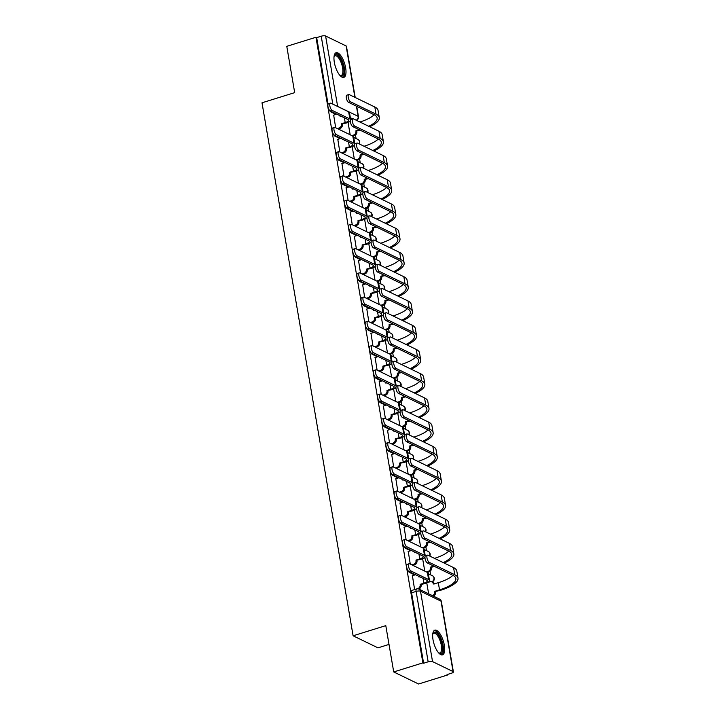 <?xml version="1.0" encoding="UTF-8"?>
<svg xmlns="http://www.w3.org/2000/svg" width="720" height="720" viewBox="0 0 720 720"><rect width="100%" height="100%" fill="white"/><g stroke="black" fill="none" stroke-linecap="round" stroke-linejoin="round"><path stroke-width="1.08" d="M345.636 67.806A12.924 4.86 72.7 0 0 336.15 52.722A12.924 4.86 72.7 0 0 334.323 62.316A12.924 4.86 72.7 0 0 343.818 77.4A12.924 4.86 72.7 0 0 345.636 67.806M444.339 645.237A12.924 4.86 72.7 0 0 434.853 630.153A12.924 4.86 72.7 0 0 433.026 639.756A12.924 4.86 72.7 0 0 442.521 654.84A12.924 4.86 72.7 0 0 444.339 645.237M393.714 671.94L385.794 625.635L353.106 635.787L261.999 102.798L294.687 92.637L286.776 46.332L315.954 37.269L422.883 662.877L393.714 671.94L418.581 684L447.759 674.937L447.669 674.388M434.367 596.583L434.196 595.584M430.659 574.884L430.047 571.338M426.51 550.647L425.907 547.101M422.37 526.41L421.767 522.855M418.23 502.164L417.618 498.618M414.081 477.927L413.478 474.372M409.941 453.681L409.329 450.135M405.792 429.444L405.189 425.898M401.652 405.198L401.049 401.652M397.512 380.961L396.9 377.415M393.363 356.715L392.76 353.169M389.223 332.478L388.611 328.932M385.074 308.232L384.471 304.686M380.934 283.995L380.331 280.449M376.794 259.749L376.182 256.203M372.645 235.512L372.042 231.966M368.505 211.275L367.893 207.72M364.356 187.029L363.753 183.483M360.216 162.792L359.613 159.237M356.076 138.546L355.464 135M389.007 644.418L377.973 647.847L353.106 635.787M447.759 674.937L447.03 674.586L451.575 673.173A3.312 1.017 170.3 0 0 453.393 671.913A3.312 1.017 170.3 0 0 453.06 671.562L432.54 661.608A3.312 1.017 170.3 0 0 428.157 661.815L416.124 591.426A3.312 1.251 -107.3 0 1 416.592 588.96L412.047 590.373A3.312 1.251 -107.3 0 0 411.579 592.83L416.124 591.426A3.312 1.017 170.3 0 1 420.507 591.219L432.54 661.608M422.883 662.877L423.612 663.228L428.157 661.815M336.006 114.399L330.687 111.825L331.497 111.573M315.954 37.269L316.674 37.62L321.219 36.207A3.312 1.017 -9.7 0 1 325.602 36L346.122 45.954A3.312 1.017 -9.7 0 1 346.455 46.305L355.212 97.497M337.815 139.365L339.813 151.992M341.964 163.602L343.962 176.238M346.104 187.848L348.102 200.475M350.253 212.085L352.251 224.721M354.393 236.331L356.391 248.958M358.533 260.568L360.531 273.204M362.682 284.814L364.68 297.441M366.822 309.051L368.82 321.687M370.971 333.297L372.969 345.924M375.111 357.534L377.109 370.161M379.251 381.78L381.249 394.407M383.4 406.017L385.398 418.644M387.54 430.254L389.538 442.89M391.689 454.5L393.687 467.127M395.829 478.737L397.827 491.373M399.969 502.983L401.967 515.61M404.118 527.22L406.116 539.856M408.258 551.466L410.256 564.093M412.407 575.703L414.612 589.572M429.237 582.012L428.733 581.769M414.729 574.983L409.419 572.4L410.229 572.148M410.589 550.737L405.27 548.163L406.089 547.911M406.449 526.5L401.13 523.926L401.94 523.674M402.3 502.254L396.99 499.68L397.8 499.428M398.16 478.017L392.841 475.443L393.651 475.191M394.011 453.78L388.701 451.197L389.511 450.945M389.871 429.534L384.552 426.96L385.371 426.708M385.731 405.297L380.412 402.714L381.222 402.462M381.582 381.051L376.272 378.477L377.082 378.225M377.442 356.814L372.123 354.231L372.933 353.979M373.293 332.568L367.983 329.994L368.793 329.742M369.153 308.331L363.834 305.748L364.653 305.496M365.013 284.085L359.694 281.511L360.504 281.259M360.864 259.848L355.554 257.274L356.364 257.022M356.724 235.602L351.405 233.028L352.215 232.776M352.575 211.365L347.265 208.791L348.075 208.539M348.435 187.128L343.116 184.545L343.935 184.293M344.295 162.882L338.976 160.308L339.786 160.056M340.146 138.645L334.836 136.062L335.646 135.81M333.675 115.128L335.673 127.755M348.048 122.337L350.172 134.784M408.096 570.699A3.312 1.251 72.7 0 0 409.419 572.4M403.947 546.462A3.312 1.251 72.7 0 0 405.27 548.163M399.807 522.216A3.312 1.251 72.7 0 0 401.13 523.926M395.658 497.979A3.312 1.251 72.7 0 0 396.99 499.68M391.518 473.742A3.312 1.251 72.7 0 0 392.841 475.443M387.378 449.496A3.312 1.251 72.7 0 0 388.701 451.197M383.229 425.259A3.312 1.251 72.7 0 0 384.552 426.96M379.089 401.013A3.312 1.251 72.7 0 0 380.412 402.714M374.94 376.776A3.312 1.251 72.7 0 0 376.272 378.477M370.8 352.53A3.312 1.251 72.7 0 0 372.123 354.231M366.66 328.293A3.312 1.251 72.7 0 0 367.983 329.994M362.511 304.047A3.312 1.251 72.7 0 0 363.834 305.748M358.371 279.81A3.312 1.251 72.7 0 0 359.694 281.511M354.222 255.564A3.312 1.251 72.7 0 0 355.554 257.274M350.082 231.327A3.312 1.251 72.7 0 0 351.405 233.028M345.942 207.09A3.312 1.251 72.7 0 0 347.265 208.791M341.793 182.844A3.312 1.251 72.7 0 0 343.116 184.545M337.653 158.607A3.312 1.251 72.7 0 0 338.976 160.308M333.504 134.361A3.312 1.251 72.7 0 0 334.836 136.062M423.612 663.228L411.579 592.83M329.364 110.124A3.312 1.251 72.7 0 0 330.687 111.825M316.674 37.62L328.059 104.22M352.188 146.583L354.321 159.03M356.337 170.82L358.461 183.267M360.477 195.066L362.61 207.513M364.626 219.303L366.75 231.75M368.766 243.549L370.89 255.996M372.906 267.786L375.039 280.233M377.055 292.032L379.179 304.479M381.195 316.269L383.328 328.716M385.344 340.515L387.468 352.953M389.484 364.752L391.608 377.199M393.624 388.998L395.757 401.436M397.773 413.235L399.897 425.682M401.913 437.472L404.046 449.919M406.062 461.718L408.186 474.165M410.202 485.955L412.326 498.402M414.342 510.201L416.475 522.648M418.491 534.438L420.615 546.885M422.631 558.684L424.764 571.131M426.78 582.921L428.634 593.811M348.66 111.825L349.884 118.971A8.37 2.574 170.3 0 1 350.676 119.673L349.506 112.716A8.37 2.574 170.3 0 0 348.66 111.825L330.939 103.221A3.807 1.431 72.7 0 0 330.417 103.158A3.807 1.431 72.7 0 0 330.003 106.605A3.807 1.431 72.7 0 0 332.154 110.376L330.255 110.961A3.807 1.431 -107.3 0 1 328.104 107.199A3.807 1.431 -107.3 0 1 328.509 103.752L330.417 103.158M341.235 116.289L340.128 116.388A3.312 2.898 -64.1 0 0 339.903 115.641M337.32 128.556L339.03 128.025A3.312 2.898 -64.1 0 0 341.433 124.002L346.14 123.048A8.37 2.574 170.3 0 0 350.379 120.816M342.333 124.227L342.369 124.461A3.312 2.898 115.9 0 1 339.975 128.484L338.265 129.015M330.255 110.961L347.976 119.565A6.21 1.917 -9.7 0 1 348.606 120.222A6.21 1.917 -9.7 0 1 345.204 122.589L341.388 123.777M336.825 114.147A3.312 2.898 -64.1 0 0 336.663 114.192L333.522 115.173M349.884 118.971L332.154 110.376M369.675 126.747A31.977 9.855 170.3 0 0 379.278 117.558L378.054 110.412A31.977 9.855 170.3 0 0 374.823 107.01L349.299 94.635A3.807 1.431 72.7 0 0 348.786 94.572A3.807 1.431 72.7 0 0 348.372 98.01A3.807 1.431 72.7 0 0 350.523 101.781L348.615 102.375A3.807 1.431 -107.3 0 1 346.464 98.604A3.807 1.431 -107.3 0 1 346.878 95.157L348.786 94.572M351.828 135.585L353.529 135.054A3.312 2.898 -64.1 0 0 355.932 131.04L360.189 130.221M359.253 129.762L355.896 130.806M350.388 121.473L348.867 121.941M356.832 131.265L356.877 131.499A3.312 2.898 115.9 0 1 354.474 135.513L353.529 135.054M352.773 136.044L354.474 135.513M379.278 117.558A31.977 9.855 170.3 0 0 376.047 114.165L350.523 101.781M348.615 102.375L374.139 114.75A29.826 9.189 -9.7 0 1 377.154 117.927A29.826 9.189 -9.7 0 1 368.685 126.27M374.157 114.759A29.826 9.189 -9.7 0 1 359.937 122.022M352.809 136.062L354.033 143.208A8.37 2.574 170.3 0 1 354.816 143.919L353.655 136.953A8.37 2.574 170.3 0 0 352.809 136.062L335.079 127.467A3.807 1.431 72.7 0 0 334.557 127.404A3.807 1.431 72.7 0 0 334.152 130.842A3.807 1.431 72.7 0 0 336.303 134.613L334.395 135.207A3.807 1.431 -107.3 0 1 332.244 131.436A3.807 1.431 -107.3 0 1 332.649 127.989L334.557 127.404M345.384 140.535L344.268 140.634A3.312 2.898 -64.1 0 0 344.043 139.887M341.469 152.793L343.17 152.262A3.312 2.898 -64.1 0 0 345.573 148.248L350.289 147.285A8.37 2.574 170.3 0 0 354.519 145.062M346.473 148.473L346.518 148.707A3.312 2.898 115.9 0 1 344.115 152.721L342.414 153.252M334.395 135.207L352.125 143.802A6.21 1.917 -9.7 0 1 352.755 144.468A6.21 1.917 -9.7 0 1 349.344 146.826L345.537 148.014M340.965 138.393A3.312 2.898 -64.1 0 0 340.812 138.438L337.662 139.41M354.033 143.208L336.303 134.613M358.983 168.129L357.795 161.199A8.37 2.574 170.3 0 0 356.949 160.308L339.219 151.704A3.807 1.431 72.7 0 0 338.706 151.641A3.807 1.431 72.7 0 0 338.292 155.088A3.807 1.431 72.7 0 0 340.443 158.859L338.535 159.444A3.807 1.431 -107.3 0 1 336.384 155.682A3.807 1.431 -107.3 0 1 336.798 152.235L338.706 151.641M349.524 164.772L348.417 164.871A3.312 2.898 -64.1 0 0 348.192 164.124M345.609 177.039L347.319 176.508A3.312 2.898 -64.1 0 0 349.713 172.485L354.429 171.531A8.37 2.574 170.3 0 0 358.668 169.299M350.622 172.71L350.658 172.944A3.312 2.898 115.9 0 1 348.255 176.967L346.554 177.498M338.535 159.444L356.265 168.048A6.21 1.917 -9.7 0 1 356.895 168.705A6.21 1.917 -9.7 0 1 353.493 171.072L349.677 172.26M345.105 162.63A3.312 2.898 -64.1 0 0 344.952 162.675L341.811 163.656M358.965 168.156A8.37 2.574 170.3 0 0 358.173 167.454L340.443 158.859M334.089 56.313A11.187 4.212 -107.3 0 1 334.143 56.169A11.187 4.212 -107.3 0 1 339.705 57.528A11.187 4.212 -107.3 0 1 344.016 70.803A11.187 4.212 -107.3 0 1 340.209 75.69A11.187 4.212 -107.3 0 1 340.083 75.609M339.939 75.456A10.359 3.897 72.7 0 0 341.145 75.546A10.359 3.897 72.7 0 0 342.738 68.733A10.359 3.897 72.7 0 0 338.904 58.338A10.359 3.897 72.7 0 0 334.998 55.764A10.359 3.897 72.7 0 0 334.062 56.52M343.062 77.481A12.843 4.833 72.7 0 0 344.511 68.652A12.843 4.833 72.7 0 0 339.831 56.358A12.843 4.833 72.7 0 0 335.484 53.082M432.792 633.744A11.187 4.212 -107.3 0 1 432.846 633.609A11.187 4.212 -107.3 0 1 438.408 634.968A11.187 4.212 -107.3 0 1 442.719 648.243A11.187 4.212 -107.3 0 1 438.912 653.13A11.187 4.212 -107.3 0 1 438.786 653.049M438.642 652.896A10.359 3.897 72.7 0 0 439.848 652.977A10.359 3.897 72.7 0 0 441.441 646.173A10.359 3.897 72.7 0 0 437.607 635.778A10.359 3.897 72.7 0 0 433.701 633.195A10.359 3.897 72.7 0 0 432.765 633.951M441.765 654.921A12.843 4.833 72.7 0 0 443.214 646.083A12.843 4.833 72.7 0 0 438.534 633.798A12.843 4.833 72.7 0 0 434.187 630.513M373.824 150.993A31.977 9.855 170.3 0 0 383.418 141.804L382.194 134.658A31.977 9.855 170.3 0 0 378.972 131.256L353.448 118.872A3.807 1.431 72.7 0 0 352.926 118.809A3.807 1.431 72.7 0 0 352.512 122.256A3.807 1.431 72.7 0 0 354.663 126.027L352.764 126.612A3.807 1.431 -107.3 0 1 350.613 122.85A3.807 1.431 -107.3 0 1 351.018 119.403L352.926 118.809M355.968 159.831L357.678 159.3A3.312 2.898 -64.1 0 0 360.072 155.277L364.338 154.458M363.393 154.008L360.036 155.043M354.528 145.71L353.007 146.187M360.981 155.502L361.017 155.736A3.312 2.898 115.9 0 1 358.614 159.759L357.678 159.3M356.913 160.29L358.614 159.759M383.418 141.804A31.977 9.855 170.3 0 0 380.187 138.402L354.663 126.027M352.764 126.612L378.288 138.996A29.826 9.189 -9.7 0 1 381.294 142.164A29.826 9.189 -9.7 0 1 372.825 150.507M378.297 138.996A29.826 9.189 -9.7 0 1 364.077 146.259M377.964 175.23A31.977 9.855 170.3 0 0 387.558 166.041L386.343 158.895A31.977 9.855 170.3 0 0 383.112 155.493L357.588 143.118A3.807 1.431 72.7 0 0 357.066 143.055A3.807 1.431 72.7 0 0 356.661 146.493A3.807 1.431 72.7 0 0 358.812 150.264L356.904 150.858A3.807 1.431 -107.3 0 1 354.753 147.087A3.807 1.431 -107.3 0 1 355.167 143.64L357.066 143.055M360.117 184.068L361.818 183.537A3.312 2.898 -64.1 0 0 364.221 179.523L368.478 178.704M367.533 178.245L364.176 179.289M358.677 169.956L357.156 170.424M365.121 179.748L365.157 179.982A3.312 2.898 115.9 0 1 362.763 183.996L361.818 183.537M361.053 184.527L362.763 183.996M387.558 166.041A31.977 9.855 170.3 0 0 384.336 162.639L358.812 150.264M356.904 150.858L382.428 163.233A29.826 9.189 -9.7 0 1 385.443 166.41A29.826 9.189 -9.7 0 1 376.974 174.753M382.437 163.242A29.826 9.189 -9.7 0 1 368.217 170.505M363.123 192.375L361.944 185.436A8.37 2.574 170.3 0 0 361.098 184.545L343.368 175.95A3.807 1.431 72.7 0 0 342.846 175.878A3.807 1.431 72.7 0 0 342.432 179.325A3.807 1.431 72.7 0 0 344.592 183.096L342.684 183.69A3.807 1.431 -107.3 0 1 340.533 179.919A3.807 1.431 -107.3 0 1 340.938 176.472L342.846 175.878M353.673 189.018L352.557 189.117A3.312 2.898 -64.1 0 0 352.332 188.37M349.758 201.276L351.459 200.745A3.312 2.898 -64.1 0 0 353.862 196.731L358.578 195.768A8.37 2.574 170.3 0 0 362.808 193.545M354.762 196.956L354.807 197.19A3.312 2.898 115.9 0 1 352.404 201.204L350.694 201.735M342.684 183.69L360.414 192.285A6.21 1.917 -9.7 0 1 361.035 192.951A6.21 1.917 -9.7 0 1 357.633 195.309L353.817 196.497M349.254 186.876A3.312 2.898 -64.1 0 0 349.092 186.921L345.951 187.893M363.105 192.402A8.37 2.574 170.3 0 0 362.313 191.691L344.592 183.096M367.272 216.612L366.084 209.673A8.37 2.574 170.3 0 0 365.238 208.791L347.508 200.187A3.807 1.431 72.7 0 0 346.986 200.124A3.807 1.431 72.7 0 0 346.581 203.571A3.807 1.431 72.7 0 0 348.732 207.333L346.824 207.927A3.807 1.431 -107.3 0 1 344.673 204.165A3.807 1.431 -107.3 0 1 345.087 200.718L346.986 200.124M357.813 213.255L356.706 213.354A3.312 2.898 -64.1 0 0 356.481 212.607M353.898 225.522L355.599 224.991A3.312 2.898 -64.1 0 0 358.002 220.968L362.718 220.014A8.37 2.574 170.3 0 0 366.957 217.782M358.911 221.193L358.947 221.427A3.312 2.898 115.9 0 1 356.544 225.45L354.843 225.972M346.824 207.927L364.554 216.531A6.21 1.917 -9.7 0 1 365.184 217.188A6.21 1.917 -9.7 0 1 361.773 219.555L357.966 220.734M353.394 211.113A3.312 2.898 -64.1 0 0 353.241 211.158L350.1 212.139M367.254 216.639A8.37 2.574 170.3 0 0 366.462 215.937L348.732 207.333M371.412 240.858L370.224 233.919A8.37 2.574 170.3 0 0 369.378 233.028L351.657 224.433A3.807 1.431 72.7 0 0 351.135 224.361A3.807 1.431 72.7 0 0 350.721 227.808A3.807 1.431 72.7 0 0 352.872 231.579L350.973 232.173A3.807 1.431 -107.3 0 1 348.822 228.402A3.807 1.431 -107.3 0 1 349.227 224.955L351.135 224.361M361.953 237.501L360.846 237.6A3.312 2.898 -64.1 0 0 360.621 236.853M358.038 249.759L359.748 249.228A3.312 2.898 -64.1 0 0 362.151 245.214L366.858 244.251A8.37 2.574 170.3 0 0 371.097 242.019M363.051 245.439L363.087 245.673A3.312 2.898 115.9 0 1 360.693 249.687L358.983 250.218M350.973 232.173L368.694 240.768A6.21 1.917 -9.7 0 1 369.324 241.425A6.21 1.917 -9.7 0 1 365.922 243.792L362.106 244.98M357.543 235.359A3.312 2.898 -64.1 0 0 357.381 235.404L354.24 236.376M371.394 240.885A8.37 2.574 170.3 0 0 370.602 240.174L352.872 231.579M382.104 199.467A31.977 9.855 170.3 0 0 391.707 190.287L390.483 183.141A31.977 9.855 170.3 0 0 387.252 179.739L361.728 167.355A3.807 1.431 72.7 0 0 361.215 167.292A3.807 1.431 72.7 0 0 360.801 170.739A3.807 1.431 72.7 0 0 362.952 174.51L361.044 175.095A3.807 1.431 -107.3 0 1 358.893 171.333A3.807 1.431 -107.3 0 1 359.307 167.886L361.215 167.292M364.257 208.314L365.958 207.783A3.312 2.898 -64.1 0 0 368.361 203.76L372.627 202.941M371.682 202.482L368.325 203.526M362.817 194.193L361.296 194.67M369.261 203.985L369.306 204.219A3.312 2.898 115.9 0 1 366.903 208.242L365.958 207.783M365.202 208.764L366.903 208.242M391.707 190.287A31.977 9.855 170.3 0 0 388.476 186.885L362.952 174.51M361.044 175.095L386.568 187.479A29.826 9.189 -9.7 0 1 389.583 190.647A29.826 9.189 -9.7 0 1 381.114 198.99M386.586 187.479A29.826 9.189 -9.7 0 1 372.366 194.742M386.253 223.713A31.977 9.855 170.3 0 0 395.847 214.524L394.623 207.378A31.977 9.855 170.3 0 0 391.401 203.976L365.877 191.601A3.807 1.431 72.7 0 0 365.355 191.538A3.807 1.431 72.7 0 0 364.95 194.976A3.807 1.431 72.7 0 0 367.101 198.747L365.193 199.341A3.807 1.431 -107.3 0 1 363.042 195.57A3.807 1.431 -107.3 0 1 363.447 192.123L365.355 191.538M368.397 232.551L370.107 232.02A3.312 2.898 -64.1 0 0 372.51 228.006L376.767 227.187M375.822 226.728L372.465 227.772M366.966 218.43L365.436 218.907M373.41 228.231L373.446 228.465A3.312 2.898 115.9 0 1 371.052 232.479L370.107 232.02M370.602 240.174L369.378 233.028L371.052 232.479M395.847 214.524A31.977 9.855 170.3 0 0 392.625 211.122L367.101 198.747M365.193 199.341L390.717 211.716A29.826 9.189 -9.7 0 1 393.723 214.893A29.826 9.189 -9.7 0 1 385.263 223.227M390.726 211.725A29.826 9.189 -9.7 0 1 376.506 218.988M390.393 247.95A31.977 9.855 170.3 0 0 399.996 238.77L398.772 231.624A31.977 9.855 170.3 0 0 395.541 228.222L370.017 215.838A3.807 1.431 72.7 0 0 369.504 215.775A3.807 1.431 72.7 0 0 369.09 219.222A3.807 1.431 72.7 0 0 371.241 222.984L369.333 223.578A3.807 1.431 -107.3 0 1 367.182 219.816A3.807 1.431 -107.3 0 1 367.596 216.369L369.504 215.775M372.546 256.797L374.247 256.266A3.312 2.898 -64.1 0 0 376.65 252.243L380.907 251.424M379.971 250.965L376.614 252.009M371.106 242.676L369.585 243.153M377.55 252.468L377.595 252.702A3.312 2.898 115.9 0 1 375.192 256.725L374.247 256.266M373.491 257.247L375.192 256.725M399.996 238.77A31.977 9.855 170.3 0 0 396.765 235.368L371.241 222.984M369.333 223.578L394.857 235.962A29.826 9.189 -9.7 0 1 397.872 239.13A29.826 9.189 -9.7 0 1 389.403 247.473M394.875 235.962A29.826 9.189 -9.7 0 1 380.655 243.225M375.552 265.095L374.373 258.156A8.37 2.574 170.3 0 0 373.527 257.265L355.797 248.67A3.807 1.431 72.7 0 0 355.275 248.607A3.807 1.431 72.7 0 0 354.87 252.054A3.807 1.431 72.7 0 0 357.021 255.816L355.113 256.41A3.807 1.431 -107.3 0 1 352.962 252.639A3.807 1.431 -107.3 0 1 353.367 249.201L355.275 248.607M366.102 261.738L364.986 261.837A3.312 2.898 -64.1 0 0 364.761 261.09M362.187 274.005L363.888 273.474A3.312 2.898 -64.1 0 0 366.291 269.451L371.007 268.497A8.37 2.574 170.3 0 0 375.237 266.265M367.191 269.676L367.236 269.91A3.312 2.898 115.9 0 1 364.833 273.933L363.132 274.455M355.113 256.41L372.843 265.005A6.21 1.917 -9.7 0 1 373.473 265.671A6.21 1.917 -9.7 0 1 370.062 268.038L366.255 269.217M361.683 259.596A3.312 2.898 -64.1 0 0 361.53 259.641L358.38 260.622M375.534 265.122A8.37 2.574 170.3 0 0 374.751 264.42L357.021 255.816M394.542 272.196A31.977 9.855 170.3 0 0 404.136 263.007L402.912 255.861A31.977 9.855 170.3 0 0 399.69 252.459L374.166 240.084A3.807 1.431 72.7 0 0 373.644 240.012A3.807 1.431 72.7 0 0 373.23 243.459A3.807 1.431 72.7 0 0 375.381 247.23L373.482 247.824A3.807 1.431 -107.3 0 1 371.331 244.053A3.807 1.431 -107.3 0 1 371.736 240.606L373.644 240.012M376.686 281.034L378.396 280.503A3.312 2.898 -64.1 0 0 380.79 276.489L385.056 275.67M384.111 275.211L380.754 276.255M375.246 266.913L373.725 267.39M381.699 276.714L381.735 276.939A3.312 2.898 115.9 0 1 379.332 280.962L378.396 280.503M377.631 281.493L379.332 280.962M404.136 263.007A31.977 9.855 170.3 0 0 400.905 259.605L375.381 247.23M373.482 247.824L399.006 260.199A29.826 9.189 -9.7 0 1 402.012 263.376A29.826 9.189 -9.7 0 1 393.543 271.71M399.015 260.208A29.826 9.189 -9.7 0 1 384.795 267.471M379.701 289.332L378.513 282.402A8.37 2.574 170.3 0 0 377.667 281.511L359.937 272.916A3.807 1.431 72.7 0 0 359.424 272.844A3.807 1.431 72.7 0 0 359.01 276.291A3.807 1.431 72.7 0 0 361.161 280.062L359.253 280.656A3.807 1.431 -107.3 0 1 357.102 276.885A3.807 1.431 -107.3 0 1 357.516 273.438L359.424 272.844M370.242 285.984L369.135 286.083A3.312 2.898 -64.1 0 0 368.91 285.336M366.327 298.242L368.037 297.711A3.312 2.898 -64.1 0 0 370.431 293.697L375.147 292.734A8.37 2.574 170.3 0 0 379.386 290.502M371.34 293.922L371.376 294.147A3.312 2.898 115.9 0 1 368.973 298.17L367.272 298.701M359.253 280.656L376.983 289.251A6.21 1.917 -9.7 0 1 377.613 289.908A6.21 1.917 -9.7 0 1 374.211 292.275L370.395 293.463M365.823 283.842A3.312 2.898 -64.1 0 0 365.67 283.887L362.529 284.859M379.683 289.359A8.37 2.574 170.3 0 0 378.891 288.657L361.161 280.062M398.682 296.433A31.977 9.855 170.3 0 0 408.276 287.253L407.061 280.098A31.977 9.855 170.3 0 0 403.83 276.705L378.306 264.321A3.807 1.431 72.7 0 0 377.784 264.258A3.807 1.431 72.7 0 0 377.379 267.705A3.807 1.431 72.7 0 0 379.53 271.467L377.622 272.061A3.807 1.431 -107.3 0 1 375.471 268.29A3.807 1.431 -107.3 0 1 375.885 264.852L377.784 264.258M380.835 305.271L382.536 304.749A3.312 2.898 -64.1 0 0 384.939 300.726L389.196 299.907M388.251 299.448L384.894 300.492M379.395 291.159L377.874 291.627M385.839 300.951L385.875 301.185A3.312 2.898 115.9 0 1 383.481 305.199L382.536 304.749M381.771 305.73L383.481 305.199M408.276 287.253A31.977 9.855 170.3 0 0 405.054 283.851L379.53 271.467M377.622 272.061L403.146 284.445A29.826 9.189 -9.7 0 1 406.161 287.613A29.826 9.189 -9.7 0 1 397.692 295.956M403.155 284.445A29.826 9.189 -9.7 0 1 388.935 291.708M383.841 313.578L382.662 306.639A8.37 2.574 170.3 0 0 381.816 305.748L364.086 297.153A3.807 1.431 72.7 0 0 363.564 297.09A3.807 1.431 72.7 0 0 363.15 300.537A3.807 1.431 72.7 0 0 365.31 304.299L363.402 304.893A3.807 1.431 -107.3 0 1 361.251 301.122A3.807 1.431 -107.3 0 1 361.656 297.684L363.564 297.09M374.391 310.221L373.275 310.32A3.312 2.898 -64.1 0 0 373.05 309.573M370.476 322.488L372.177 321.957A3.312 2.898 -64.1 0 0 374.58 317.934L379.296 316.971A8.37 2.574 170.3 0 0 383.526 314.748M375.48 318.159L375.525 318.393A3.312 2.898 115.9 0 1 373.122 322.407L371.412 322.938M363.402 304.893L381.132 313.488A6.21 1.917 -9.7 0 1 381.753 314.154A6.21 1.917 -9.7 0 1 378.351 316.521L374.535 317.7M369.972 308.079A3.312 2.898 -64.1 0 0 369.81 308.124L366.669 309.096M383.823 313.605A8.37 2.574 170.3 0 0 383.031 312.903L365.31 304.299M402.822 320.679A31.977 9.855 170.3 0 0 412.425 311.49L411.201 304.344A31.977 9.855 170.3 0 0 407.97 300.942L382.446 288.567A3.807 1.431 72.7 0 0 381.933 288.495A3.807 1.431 72.7 0 0 381.519 291.942A3.807 1.431 72.7 0 0 383.67 295.713L381.762 296.307A3.807 1.431 -107.3 0 1 379.611 292.536A3.807 1.431 -107.3 0 1 380.025 289.089L381.933 288.495M384.975 329.517L386.676 328.986A3.312 2.898 -64.1 0 0 389.079 324.972L393.345 324.153M392.4 323.694L389.043 324.738M383.535 315.396L382.014 315.873M389.979 325.188L390.024 325.422A3.312 2.898 115.9 0 1 387.621 329.445L386.676 328.986M385.92 329.976L387.621 329.445M412.425 311.49A31.977 9.855 170.3 0 0 409.194 308.088L383.67 295.713M381.762 296.307L407.286 308.682A29.826 9.189 -9.7 0 1 410.301 311.85A29.826 9.189 -9.7 0 1 401.832 320.193M407.304 308.691A29.826 9.189 -9.7 0 1 393.084 315.954M387.99 337.815L386.802 330.885A8.37 2.574 170.3 0 0 385.956 329.994L368.226 321.399A3.807 1.431 72.7 0 0 367.704 321.327A3.807 1.431 72.7 0 0 367.299 324.774A3.807 1.431 72.7 0 0 369.45 328.545L367.542 329.139A3.807 1.431 -107.3 0 1 365.391 325.368A3.807 1.431 -107.3 0 1 365.805 321.921L367.704 321.327M378.531 334.467L377.424 334.566A3.312 2.898 -64.1 0 0 377.199 333.819M374.616 346.725L376.317 346.194A3.312 2.898 -64.1 0 0 378.72 342.18L383.436 341.217A8.37 2.574 170.3 0 0 387.675 338.985M379.629 342.396L379.665 342.63A3.312 2.898 115.9 0 1 377.262 346.653L375.561 347.184M367.542 329.139L385.272 337.734A6.21 1.917 -9.7 0 1 385.902 338.391A6.21 1.917 -9.7 0 1 382.491 340.758L378.684 341.946M374.112 332.325A3.312 2.898 -64.1 0 0 373.959 332.361L370.818 333.342M387.972 337.842A8.37 2.574 170.3 0 0 387.18 337.14L369.45 328.545M406.971 344.916A31.977 9.855 170.3 0 0 416.565 335.736L415.341 328.581A31.977 9.855 170.3 0 0 412.119 325.179L386.595 312.804A3.807 1.431 72.7 0 0 386.073 312.741A3.807 1.431 72.7 0 0 385.668 316.188A3.807 1.431 72.7 0 0 387.819 319.95L385.911 320.544A3.807 1.431 -107.3 0 1 383.76 316.773A3.807 1.431 -107.3 0 1 384.165 313.335L386.073 312.741M389.115 353.754L390.825 353.232A3.312 2.898 -64.1 0 0 393.228 349.209L397.485 348.39M396.54 347.931L393.183 348.975M387.684 339.642L386.154 340.11M394.128 349.434L394.164 349.668A3.312 2.898 115.9 0 1 391.77 353.682L390.825 353.232M390.06 354.213L391.77 353.682M416.565 335.736A31.977 9.855 170.3 0 0 413.343 332.334L387.819 319.95M385.911 320.544L411.435 332.919A29.826 9.189 -9.7 0 1 414.441 336.096A29.826 9.189 -9.7 0 1 405.981 344.439M411.444 332.928A29.826 9.189 -9.7 0 1 397.224 340.191M390.096 354.231L391.32 361.386A8.37 2.574 170.3 0 1 392.112 362.088L390.942 355.122A8.37 2.574 170.3 0 0 390.096 354.231L372.375 345.636A3.807 1.431 72.7 0 0 371.853 345.573A3.807 1.431 72.7 0 0 371.439 349.02A3.807 1.431 72.7 0 0 373.59 352.782L371.691 353.376A3.807 1.431 -107.3 0 1 369.54 349.605A3.807 1.431 -107.3 0 1 369.945 346.158L371.853 345.573M382.671 358.704L381.564 358.803A3.312 2.898 -64.1 0 0 381.339 358.056M378.756 370.962L380.466 370.44A3.312 2.898 -64.1 0 0 382.869 366.417L387.576 365.454A8.37 2.574 170.3 0 0 391.815 363.231M383.769 366.642L383.805 366.876A3.312 2.898 115.9 0 1 381.411 370.89L379.701 371.421M371.691 353.376L389.412 361.971A6.21 1.917 -9.7 0 1 390.042 362.637A6.21 1.917 -9.7 0 1 386.64 365.004L382.824 366.183M378.261 356.562A3.312 2.898 -64.1 0 0 378.099 356.607L374.958 357.579M391.32 361.386L373.59 352.782M411.111 369.162A31.977 9.855 170.3 0 0 420.714 359.973L419.49 352.827A31.977 9.855 170.3 0 0 416.259 349.425L390.735 337.05A3.807 1.431 72.7 0 0 390.222 336.978A3.807 1.431 72.7 0 0 389.808 340.425A3.807 1.431 72.7 0 0 391.959 344.196L390.051 344.79A3.807 1.431 -107.3 0 1 387.9 341.019A3.807 1.431 -107.3 0 1 388.314 337.572L390.222 336.978M393.264 378L394.965 377.469A3.312 2.898 -64.1 0 0 397.368 373.446L401.625 372.627M400.689 372.177L397.332 373.221M391.824 363.879L390.303 364.356M398.268 373.671L398.313 373.905A3.312 2.898 115.9 0 1 395.91 377.928L394.965 377.469M394.209 378.459L395.91 377.928M420.714 359.973A31.977 9.855 170.3 0 0 417.483 356.571L391.959 344.196M390.051 344.79L415.575 357.165A29.826 9.189 -9.7 0 1 418.59 360.333A29.826 9.189 -9.7 0 1 410.121 368.676M415.593 357.174A29.826 9.189 -9.7 0 1 401.373 364.437M396.27 386.298L395.091 379.368A8.37 2.574 170.3 0 0 394.245 378.477L376.515 369.873A3.807 1.431 72.7 0 0 375.993 369.81A3.807 1.431 72.7 0 0 375.588 373.257A3.807 1.431 72.7 0 0 377.739 377.028L375.831 377.613A3.807 1.431 -107.3 0 1 373.68 373.851A3.807 1.431 -107.3 0 1 374.085 370.404L375.993 369.81M386.82 382.941L385.704 383.04A3.312 2.898 -64.1 0 0 385.479 382.302M382.905 395.208L384.606 394.677A3.312 2.898 -64.1 0 0 387.009 390.663L391.725 389.7A8.37 2.574 170.3 0 0 395.955 387.468M387.909 390.879L387.954 391.113A3.312 2.898 115.9 0 1 385.551 395.136L383.85 395.667M375.831 377.613L393.561 386.217A6.21 1.917 -9.7 0 1 394.191 386.874A6.21 1.917 -9.7 0 1 390.78 389.241L386.973 390.429M382.401 380.799A3.312 2.898 -64.1 0 0 382.248 380.844L379.098 381.825M396.252 386.325A8.37 2.574 170.3 0 0 395.469 385.623L377.739 377.028M415.26 393.399A31.977 9.855 170.3 0 0 424.854 384.219L423.63 377.064A31.977 9.855 170.3 0 0 420.408 373.662L394.884 361.287A3.807 1.431 72.7 0 0 394.362 361.224A3.807 1.431 72.7 0 0 393.948 364.671A3.807 1.431 72.7 0 0 396.099 368.433L394.2 369.027A3.807 1.431 -107.3 0 1 392.049 365.256A3.807 1.431 -107.3 0 1 392.454 361.818L394.362 361.224M397.404 402.237L399.114 401.706A3.312 2.898 -64.1 0 0 401.508 397.692L405.774 396.873M404.829 396.414L401.472 397.458M395.964 388.125L394.443 388.593M402.417 397.917L402.453 398.151A3.312 2.898 115.9 0 1 400.05 402.165L399.114 401.706M398.349 402.696L400.05 402.165M424.854 384.219A31.977 9.855 170.3 0 0 421.623 380.817L396.099 368.433M394.2 369.027L419.724 381.402A29.826 9.189 -9.7 0 1 422.73 384.579A29.826 9.189 -9.7 0 1 414.261 392.922M419.733 381.411A29.826 9.189 -9.7 0 1 405.513 388.674M400.419 410.544L399.231 403.605A8.37 2.574 170.3 0 0 398.385 402.714L380.655 394.119A3.807 1.431 72.7 0 0 380.142 394.056A3.807 1.431 72.7 0 0 379.728 397.494A3.807 1.431 72.7 0 0 381.879 401.265L379.971 401.859A3.807 1.431 -107.3 0 1 377.82 398.088A3.807 1.431 -107.3 0 1 378.234 394.641L380.142 394.056M390.96 407.187L389.853 407.286A3.312 2.898 -64.1 0 0 389.628 406.539M387.045 419.445L388.755 418.923A3.312 2.898 -64.1 0 0 391.149 414.9L395.865 413.937A8.37 2.574 170.3 0 0 400.104 411.714M392.058 415.125L392.094 415.359A3.312 2.898 115.9 0 1 389.691 419.373L387.99 419.904M379.971 401.859L397.701 410.454A6.21 1.917 -9.7 0 1 398.331 411.12A6.21 1.917 -9.7 0 1 394.929 413.487L391.113 414.666M386.541 405.045A3.312 2.898 -64.1 0 0 386.388 405.09L383.247 406.062M400.401 410.571A8.37 2.574 170.3 0 0 399.609 409.86L381.879 401.265M419.4 417.645A31.977 9.855 170.3 0 0 428.994 408.456L427.779 401.31A31.977 9.855 170.3 0 0 424.548 397.908L399.024 385.524A3.807 1.431 72.7 0 0 398.502 385.461A3.807 1.431 72.7 0 0 398.097 388.908A3.807 1.431 72.7 0 0 400.248 392.679L398.34 393.264A3.807 1.431 -107.3 0 1 396.189 389.502A3.807 1.431 -107.3 0 1 396.603 386.055L398.502 385.461M401.553 426.483L403.254 425.952A3.312 2.898 -64.1 0 0 405.657 421.929L409.914 421.11M408.969 420.66L405.612 421.704M400.113 412.362L398.592 412.839M406.557 422.154L406.593 422.388A3.312 2.898 115.9 0 1 404.199 426.411L403.254 425.952M402.489 426.942L404.199 426.411M428.994 408.456A31.977 9.855 170.3 0 0 425.772 405.054L400.248 392.679M398.34 393.264L423.864 405.648A29.826 9.189 -9.7 0 1 426.879 408.816A29.826 9.189 -9.7 0 1 418.41 417.159M423.873 405.657A29.826 9.189 -9.7 0 1 409.653 412.92M402.534 426.96L403.749 434.106A8.37 2.574 170.3 0 1 404.541 434.808L403.38 427.851A8.37 2.574 170.3 0 0 402.534 426.96L384.804 418.356A3.807 1.431 72.7 0 0 384.282 418.293A3.807 1.431 72.7 0 0 383.868 421.74A3.807 1.431 72.7 0 0 386.028 425.511L384.12 426.096A3.807 1.431 -107.3 0 1 381.969 422.334A3.807 1.431 -107.3 0 1 382.374 418.887L384.282 418.293M395.109 431.424L393.993 431.523A3.312 2.898 -64.1 0 0 393.768 430.776M391.194 443.691L392.895 443.16A3.312 2.898 -64.1 0 0 395.298 439.137L400.014 438.183A8.37 2.574 170.3 0 0 404.244 435.951M396.198 439.362L396.243 439.596A3.312 2.898 115.9 0 1 393.84 443.619L392.13 444.15M384.12 426.096L401.85 434.7A6.21 1.917 -9.7 0 1 402.471 435.357A6.21 1.917 -9.7 0 1 399.069 437.724L395.253 438.912M390.69 429.282A3.312 2.898 -64.1 0 0 390.528 429.327L387.387 430.308M403.749 434.106L386.028 425.511M423.54 441.882A31.977 9.855 170.3 0 0 433.143 432.693L431.919 425.547A31.977 9.855 170.3 0 0 428.688 422.145L403.164 409.77A3.807 1.431 72.7 0 0 402.651 409.707A3.807 1.431 72.7 0 0 402.237 413.145A3.807 1.431 72.7 0 0 404.388 416.916L402.48 417.51A3.807 1.431 -107.3 0 1 400.329 413.739A3.807 1.431 -107.3 0 1 400.743 410.292L402.651 409.707M405.693 450.72L407.394 450.189A3.312 2.898 -64.1 0 0 409.797 446.175L414.063 445.356M413.118 444.897L409.761 445.941M404.253 436.608L402.732 437.076M410.697 446.4L410.742 446.634A3.312 2.898 115.9 0 1 408.339 450.648L407.394 450.189M406.638 451.179L408.339 450.648M433.143 432.693A31.977 9.855 170.3 0 0 429.912 429.291L404.388 416.916M402.48 417.51L428.004 429.885A29.826 9.189 -9.7 0 1 431.019 433.062A29.826 9.189 -9.7 0 1 422.55 441.405M428.022 429.894A29.826 9.189 -9.7 0 1 413.802 437.157M406.674 451.197L407.898 458.343A8.37 2.574 170.3 0 1 408.69 459.054L407.52 452.088A8.37 2.574 170.3 0 0 406.674 451.197L388.944 442.602A3.807 1.431 72.7 0 0 388.422 442.539A3.807 1.431 72.7 0 0 388.017 445.977A3.807 1.431 72.7 0 0 390.168 449.748L388.26 450.342A3.807 1.431 -107.3 0 1 386.109 446.571A3.807 1.431 -107.3 0 1 386.523 443.124L388.422 442.539M399.249 455.67L398.142 455.769A3.312 2.898 -64.1 0 0 397.917 455.022M395.334 467.928L397.035 467.397A3.312 2.898 -64.1 0 0 399.438 463.383L404.154 462.42A8.37 2.574 170.3 0 0 408.393 460.197M400.347 463.608L400.383 463.842A3.312 2.898 115.9 0 1 397.98 467.856L396.279 468.387M388.26 450.342L405.99 458.937A6.21 1.917 -9.7 0 1 406.62 459.603A6.21 1.917 -9.7 0 1 403.209 461.961L399.402 463.149M394.83 453.528A3.312 2.898 -64.1 0 0 394.677 453.573L391.536 454.545M407.898 458.343L390.168 449.748M427.689 466.128A31.977 9.855 170.3 0 0 437.283 456.939L436.059 449.793A31.977 9.855 170.3 0 0 432.837 446.391L407.313 434.007A3.807 1.431 72.7 0 0 406.791 433.944A3.807 1.431 72.7 0 0 406.386 437.391A3.807 1.431 72.7 0 0 408.537 441.162L406.629 441.747A3.807 1.431 -107.3 0 1 404.478 437.985A3.807 1.431 -107.3 0 1 404.883 434.538L406.791 433.944M409.833 474.966L411.543 474.435A3.312 2.898 -64.1 0 0 413.946 470.412L418.203 469.593M417.258 469.143L413.901 470.178M408.402 460.845L406.872 461.322M414.846 470.637L414.882 470.871A3.312 2.898 115.9 0 1 412.488 474.894L411.543 474.435M410.778 475.416L412.488 474.894M437.283 456.939A31.977 9.855 170.3 0 0 434.061 453.537L408.537 441.162M406.629 441.747L432.153 454.131A29.826 9.189 -9.7 0 1 435.159 457.299A29.826 9.189 -9.7 0 1 426.699 465.642M432.162 454.131A29.826 9.189 -9.7 0 1 417.942 461.394M412.848 483.264L411.66 476.325A8.37 2.574 170.3 0 0 410.814 475.443L393.093 466.839A3.807 1.431 72.7 0 0 392.571 466.776A3.807 1.431 72.7 0 0 392.157 470.223A3.807 1.431 72.7 0 0 394.308 473.994L392.409 474.579A3.807 1.431 -107.3 0 1 390.258 470.817A3.807 1.431 -107.3 0 1 390.663 467.37L392.571 466.776M403.389 479.907L402.282 480.006A3.312 2.898 -64.1 0 0 402.057 479.259M399.474 492.174L401.184 491.643A3.312 2.898 -64.1 0 0 403.587 487.62L408.294 486.666A8.37 2.574 170.3 0 0 412.533 484.434M404.487 487.845L404.523 488.079A3.312 2.898 115.9 0 1 402.129 492.102L400.419 492.633M392.409 474.579L410.13 483.183A6.21 1.917 -9.7 0 1 410.76 483.84A6.21 1.917 -9.7 0 1 407.358 486.207L403.542 487.386M398.979 477.765A3.312 2.898 -64.1 0 0 398.817 477.81L395.676 478.791M412.83 483.291A8.37 2.574 170.3 0 0 412.038 482.589L394.308 473.994M431.829 490.365A31.977 9.855 170.3 0 0 441.432 481.176L440.208 474.03A31.977 9.855 170.3 0 0 436.977 470.628L411.453 458.253A3.807 1.431 72.7 0 0 410.94 458.19A3.807 1.431 72.7 0 0 410.526 461.628A3.807 1.431 72.7 0 0 412.677 465.399L410.769 465.993A3.807 1.431 -107.3 0 1 408.618 462.222A3.807 1.431 -107.3 0 1 409.032 458.775L410.94 458.19M413.982 499.203L415.683 498.672A3.312 2.898 -64.1 0 0 418.086 494.658L422.343 493.839M421.407 493.38L418.05 494.424M412.542 485.091L411.021 485.559M418.986 494.883L419.031 495.117A3.312 2.898 115.9 0 1 416.628 499.131L415.683 498.672M416.988 507.51L415.809 500.571A8.37 2.574 170.3 0 0 414.963 499.68L416.628 499.131M441.432 481.176A31.977 9.855 170.3 0 0 438.201 477.774L412.677 465.399M410.769 465.993L436.293 478.368A29.826 9.189 -9.7 0 1 439.308 481.545A29.826 9.189 -9.7 0 1 430.839 489.879M436.311 478.377A29.826 9.189 -9.7 0 1 422.091 485.64M416.97 507.537A8.37 2.574 170.3 0 0 416.187 506.826L414.963 499.68L397.233 491.085A3.807 1.431 72.7 0 0 396.711 491.013A3.807 1.431 72.7 0 0 396.306 494.46A3.807 1.431 72.7 0 0 398.457 498.231L396.549 498.825A3.807 1.431 -107.3 0 1 394.398 495.054A3.807 1.431 -107.3 0 1 394.812 491.607L396.711 491.013M407.538 504.153L406.422 504.252A3.312 2.898 -64.1 0 0 406.197 503.505M403.623 516.411L405.324 515.88A3.312 2.898 -64.1 0 0 407.727 511.866L412.443 510.903A8.37 2.574 170.3 0 0 416.673 508.671M408.627 512.091L408.672 512.325A3.312 2.898 115.9 0 1 406.269 516.339L404.568 516.87M396.549 498.825L414.279 507.42A6.21 1.917 -9.7 0 1 414.909 508.077A6.21 1.917 -9.7 0 1 411.498 510.444L407.691 511.632M403.119 502.011A3.312 2.898 -64.1 0 0 402.966 502.056L399.816 503.028M416.187 506.826L398.457 498.231M435.978 514.602A31.977 9.855 170.3 0 0 445.572 505.422L444.348 498.276A31.977 9.855 170.3 0 0 441.126 494.874L415.602 482.49A3.807 1.431 72.7 0 0 415.08 482.427A3.807 1.431 72.7 0 0 414.666 485.874A3.807 1.431 72.7 0 0 416.817 489.645L414.918 490.23A3.807 1.431 -107.3 0 1 412.767 486.468A3.807 1.431 -107.3 0 1 413.172 483.021L415.08 482.427M418.122 523.449L419.832 522.918A3.312 2.898 -64.1 0 0 422.226 518.895L426.492 518.076M425.547 517.617L422.19 518.661M416.691 509.328L415.161 509.805M423.135 519.12L423.171 519.354A3.312 2.898 115.9 0 1 420.768 523.377L419.832 522.918M419.067 523.899L420.768 523.377M445.572 505.422A31.977 9.855 170.3 0 0 442.341 502.02L416.817 489.645M414.918 490.23L440.442 502.614A29.826 9.189 -9.7 0 1 443.448 505.782A29.826 9.189 -9.7 0 1 434.979 514.125M440.451 502.614A29.826 9.189 -9.7 0 1 426.231 509.877M421.137 531.747L419.949 524.808A8.37 2.574 170.3 0 0 419.103 523.917L401.373 515.322A3.807 1.431 72.7 0 0 400.86 515.259A3.807 1.431 72.7 0 0 400.446 518.706A3.807 1.431 72.7 0 0 402.597 522.468L400.689 523.062A3.807 1.431 -107.3 0 1 398.538 519.291A3.807 1.431 -107.3 0 1 398.952 515.853L400.86 515.259M411.678 528.39L410.571 528.489A3.312 2.898 -64.1 0 0 410.346 527.742M407.763 540.657L409.473 540.126A3.312 2.898 -64.1 0 0 411.867 536.103L416.583 535.149A8.37 2.574 170.3 0 0 420.822 532.917M412.776 536.328L412.812 536.562A3.312 2.898 115.9 0 1 410.409 540.585L408.708 541.107M400.689 523.062L418.419 531.666A6.21 1.917 -9.7 0 1 419.049 532.323A6.21 1.917 -9.7 0 1 415.647 534.69L411.831 535.869M407.259 526.248A3.312 2.898 -64.1 0 0 407.106 526.293L403.965 527.274M421.119 531.774A8.37 2.574 170.3 0 0 420.327 531.072L402.597 522.468M440.118 538.848A31.977 9.855 170.3 0 0 449.712 529.659L448.497 522.513A31.977 9.855 170.3 0 0 445.266 519.111L419.742 506.736A3.807 1.431 72.7 0 0 419.22 506.664A3.807 1.431 72.7 0 0 418.815 510.111A3.807 1.431 72.7 0 0 420.966 513.882L419.058 514.476A3.807 1.431 -107.3 0 1 416.907 510.705A3.807 1.431 -107.3 0 1 417.321 507.258L419.22 506.664M422.271 547.686L423.972 547.155A3.312 2.898 -64.1 0 0 426.375 543.141L430.632 542.322M429.687 541.863L426.33 542.907M420.831 533.565L419.31 534.042M427.275 543.366L427.32 543.591A3.312 2.898 115.9 0 1 424.917 547.614L423.972 547.155M423.207 548.145L424.917 547.614M449.712 529.659A31.977 9.855 170.3 0 0 446.49 526.257L420.966 513.882M419.058 514.476L444.582 526.851A29.826 9.189 -9.7 0 1 447.597 530.028A29.826 9.189 -9.7 0 1 439.128 538.362M444.591 526.86A29.826 9.189 -9.7 0 1 430.371 534.123M425.277 555.993L424.098 549.054A8.37 2.574 170.3 0 0 423.252 548.163L405.522 539.568A3.807 1.431 72.7 0 0 405 539.496A3.807 1.431 72.7 0 0 404.595 542.943A3.807 1.431 72.7 0 0 406.746 546.714L404.838 547.308A3.807 1.431 -107.3 0 1 402.687 543.537A3.807 1.431 -107.3 0 1 403.092 540.09L405 539.496M415.827 552.636L414.711 552.735A3.312 2.898 -64.1 0 0 414.486 551.988M411.912 564.894L413.613 564.363A3.312 2.898 -64.1 0 0 416.016 560.349L420.732 559.386A8.37 2.574 170.3 0 0 424.962 557.154M416.916 560.574L416.961 560.808A3.312 2.898 115.9 0 1 414.558 564.822L412.848 565.353M404.838 547.308L422.568 555.903A6.21 1.917 -9.7 0 1 423.189 556.56A6.21 1.917 -9.7 0 1 419.787 558.927L415.971 560.115M411.408 550.494A3.312 2.898 -64.1 0 0 411.246 550.539L408.105 551.511M425.259 556.011A8.37 2.574 170.3 0 0 424.467 555.309L406.746 546.714M444.258 563.085A31.977 9.855 170.3 0 0 453.861 553.905L452.637 546.759A31.977 9.855 170.3 0 0 449.406 543.357L423.882 530.973A3.807 1.431 72.7 0 0 423.369 530.91A3.807 1.431 72.7 0 0 422.955 534.357A3.807 1.431 72.7 0 0 425.106 538.119L423.198 538.713A3.807 1.431 -107.3 0 1 421.047 534.951A3.807 1.431 -107.3 0 1 421.461 531.504L423.369 530.91M426.411 571.932L428.112 571.401A3.312 2.898 -64.1 0 0 430.515 567.378L434.781 566.559M433.836 566.1L430.479 567.144M424.971 557.811L423.45 558.279M431.415 567.603L431.46 567.837A3.312 2.898 115.9 0 1 429.057 571.851L428.112 571.401M427.356 572.382L429.057 571.851M453.861 553.905A31.977 9.855 170.3 0 0 450.63 550.503L425.106 538.119M423.198 538.713L448.722 551.097A29.826 9.189 -9.7 0 1 451.737 554.265A29.826 9.189 -9.7 0 1 443.268 562.608M448.74 551.097A29.826 9.189 -9.7 0 1 434.52 558.36M416.799 588.906L417.753 588.609A3.312 2.898 -64.1 0 0 420.156 584.586L424.872 583.632A8.37 2.574 170.3 0 0 429.462 580.446L428.238 573.291A8.37 2.574 170.3 0 0 427.392 572.4L409.662 563.805A3.807 1.431 72.7 0 0 409.14 563.742A3.807 1.431 72.7 0 0 408.735 567.189A3.807 1.431 72.7 0 0 410.886 570.951L408.978 571.545A3.807 1.431 -107.3 0 1 406.827 567.774A3.807 1.431 -107.3 0 1 407.241 564.336L409.14 563.742M419.967 576.873L418.86 576.972A3.312 2.898 -64.1 0 0 418.635 576.225M421.065 584.811L421.101 585.045A3.312 2.898 115.9 0 1 418.779 589.041M408.978 571.545L426.708 580.14A6.21 1.917 -9.7 0 1 427.338 580.806A6.21 1.917 -9.7 0 1 423.927 583.173L420.12 584.352M415.548 574.731A3.312 2.898 -64.1 0 0 415.395 574.776L412.254 575.757M429.462 580.446A8.37 2.574 170.3 0 0 428.616 579.555L410.886 570.951M432.351 595.611A3.312 2.898 -64.1 0 0 434.664 591.624L440.478 590.319A31.977 9.855 170.3 0 0 458.001 578.142L456.777 570.996A31.977 9.855 170.3 0 0 453.555 567.594L428.031 555.219A3.807 1.431 72.7 0 0 427.509 555.147A3.807 1.431 72.7 0 0 427.104 558.594A3.807 1.431 72.7 0 0 429.255 562.365L427.347 562.959A3.807 1.431 -107.3 0 1 425.196 559.188A3.807 1.431 -107.3 0 1 425.601 555.741L427.509 555.147M427.347 562.959L452.871 575.334A29.826 9.189 -9.7 0 1 438.309 582.714L433.359 584.01A3.312 2.898 -64.1 0 0 429.894 581.805L427.59 582.525M452.871 575.334A29.826 9.189 -9.7 0 1 455.877 578.511A29.826 9.189 -9.7 0 1 439.533 589.86L434.619 591.39M431.892 581.949L432 581.913A3.312 1.251 -107.3 0 1 431.865 581.931L432.819 582.39A3.312 2.898 115.9 0 1 434.187 583.992M435.564 591.849L435.6 592.074A3.312 2.898 115.9 0 1 433.296 596.07M458.001 578.142A31.977 9.855 170.3 0 0 454.779 574.74L429.255 562.365M453.06 671.562L441.027 601.164L420.507 591.219A3.312 2.898 -64.1 0 0 419.022 589.14A3.312 3.312 0 0 0 416.592 588.96M352.701 118.881L350.37 117.756M325.602 36L337.635 106.389L358.155 116.343L356.418 106.155M354.906 97.353L346.122 45.954M431.316 581.742L429.435 580.824M358.983 143.793A3.312 2.898 -64.1 0 0 357.885 139.428A3.312 3.312 0 0 1 359.352 143.973M363.123 168.03A3.312 2.898 -64.1 0 0 362.025 163.665A3.312 3.312 0 0 1 363.501 168.219M367.263 192.276A3.312 2.898 -64.1 0 0 366.165 187.911A3.312 3.312 0 0 1 367.641 192.456M371.412 216.513A3.312 2.898 -64.1 0 0 370.314 212.148A3.312 3.312 0 0 1 371.79 216.693M375.552 240.759A3.312 2.898 -64.1 0 0 374.454 236.385A3.312 3.312 0 0 1 375.93 240.939M379.701 264.996A3.312 2.898 -64.1 0 0 378.603 260.631A3.312 3.312 0 0 1 380.07 265.176M383.841 289.242A3.312 2.898 -64.1 0 0 382.743 284.868A3.312 3.312 0 0 1 384.219 289.422M387.981 313.479A3.312 2.898 -64.1 0 0 386.883 309.114A3.312 3.312 0 0 1 388.359 313.659M392.13 337.716A3.312 2.898 -64.1 0 0 391.032 333.351A3.312 3.312 0 0 1 392.508 337.905M396.27 361.962A3.312 2.898 -64.1 0 0 395.172 357.597A3.312 3.312 0 0 1 396.648 362.142M400.419 386.199A3.312 2.898 -64.1 0 0 399.321 381.834A3.312 3.312 0 0 1 400.788 386.388M404.559 410.445A3.312 2.898 -64.1 0 0 403.461 406.08A3.312 3.312 0 0 1 404.937 410.625M408.699 434.682A3.312 2.898 -64.1 0 0 407.601 430.317A3.312 3.312 0 0 1 409.077 434.871M412.848 458.928A3.312 2.898 -64.1 0 0 411.75 454.563A3.312 3.312 0 0 1 413.226 459.108M416.988 483.165A3.312 2.898 -64.1 0 0 415.89 478.8A3.312 3.312 0 0 1 417.366 483.345M421.137 507.411A3.312 2.898 -64.1 0 0 420.039 503.046A3.312 3.312 0 0 1 421.506 507.591M425.277 531.648A3.312 2.898 -64.1 0 0 424.179 527.283A3.312 3.312 0 0 1 425.655 531.828M429.417 555.894A3.312 2.898 -64.1 0 0 428.319 551.52A3.312 3.312 0 0 1 429.795 556.074M431.622 581.832A3.312 2.898 -64.1 0 0 432.468 575.766A3.312 3.312 0 0 1 432 581.913M332.829 104.148L321.219 36.207M439.542 599.094A3.312 2.898 -64.1 0 1 441.027 601.164A3.312 1.017 -9.7 0 1 441.36 601.515A3.312 3.312 0 0 0 439.542 599.094L419.022 589.14M337.653 106.479A3.312 2.898 115.9 0 0 337.635 106.389A3.312 1.017 170.3 0 0 337.149 106.236M356.454 120.33A3.312 3.312 0 0 0 358.488 116.694A3.312 1.017 -9.7 0 0 358.155 116.343A3.312 2.898 115.9 0 1 356.175 120.195M344.385 117.819L345.204 122.589M339.03 128.025L339.975 128.484M341.433 124.002L342.369 124.461M356.877 131.499L355.932 131.04M376.047 114.165L374.823 107.01M348.534 142.065L349.344 146.826M343.17 152.262L344.115 152.721M345.573 148.248L346.518 148.707M352.674 166.302L353.493 171.072M347.319 176.508L348.255 176.967M349.713 172.485L350.658 172.944M356.949 160.308L358.173 167.454M361.017 155.736L360.072 155.277M380.187 138.402L378.972 131.256M365.157 179.982L364.221 179.523M384.336 162.639L383.112 155.493M356.814 190.539L357.633 195.309M351.459 200.745L352.404 201.204M353.862 196.731L354.807 197.19M361.098 184.545L362.313 191.691M360.963 214.785L361.773 219.555M355.599 224.991L356.544 225.45M358.002 220.968L358.947 221.427M365.238 208.791L366.462 215.937M365.103 239.022L365.922 243.792M359.748 249.228L360.693 249.687M362.151 245.214L363.087 245.673M369.306 204.219L368.361 203.76M388.476 186.885L387.252 179.739M373.446 228.465L372.51 228.006M392.625 211.122L391.401 203.976M377.595 252.702L376.65 252.243M396.765 235.368L395.541 228.222M369.252 263.268L370.062 268.038M363.888 273.474L364.833 273.933M366.291 269.451L367.236 269.91M373.527 257.265L374.751 264.42M381.735 276.939L380.79 276.489M400.905 259.605L399.69 252.459M373.392 287.505L374.211 292.275M368.037 297.711L368.973 298.17M370.431 293.697L371.376 294.147M377.667 281.511L378.891 288.657M385.875 301.185L384.939 300.726M405.054 283.851L403.83 276.705M377.532 311.751L378.351 316.521M372.177 321.957L373.122 322.407M374.58 317.934L375.525 318.393M381.816 305.748L383.031 312.903M390.024 325.422L389.079 324.972M409.194 308.088L407.97 300.942M381.681 335.988L382.491 340.758M376.317 346.194L377.262 346.653M378.72 342.18L379.665 342.63M385.956 329.994L387.18 337.14M394.164 349.668L393.228 349.209M413.343 332.334L412.119 325.179M385.821 360.234L386.64 365.004M380.466 370.44L381.411 370.89M382.869 366.417L383.805 366.876M398.313 373.905L397.368 373.446M417.483 356.571L416.259 349.425M389.97 384.471L390.78 389.241M384.606 394.677L385.551 395.136M387.009 390.663L387.954 391.113M394.245 378.477L395.469 385.623M402.453 398.151L401.508 397.692M421.623 380.817L420.408 373.662M394.11 408.717L394.929 413.487M388.755 418.923L389.691 419.373M391.149 414.9L392.094 415.359M398.385 402.714L399.609 409.86M406.593 422.388L405.657 421.929M425.772 405.054L424.548 397.908M398.25 432.954L399.069 437.724M392.895 443.16L393.84 443.619M395.298 439.137L396.243 439.596M410.742 446.634L409.797 446.175M429.912 429.291L428.688 422.145M402.399 457.191L403.209 461.961M397.035 467.397L397.98 467.856M399.438 463.383L400.383 463.842M414.882 470.871L413.946 470.412M434.061 453.537L432.837 446.391M406.539 481.437L407.358 486.207M401.184 491.643L402.129 492.102M403.587 487.62L404.523 488.079M410.814 475.443L412.038 482.589M419.031 495.117L418.086 494.658M438.201 477.774L436.977 470.628M410.688 505.674L411.498 510.444M405.324 515.88L406.269 516.339M407.727 511.866L408.672 512.325M423.171 519.354L422.226 518.895M442.341 502.02L441.126 494.874M414.828 529.92L415.647 534.69M409.473 540.126L410.409 540.585M411.867 536.103L412.812 536.562M419.103 523.917L420.327 531.072M427.32 543.591L426.375 543.141M446.49 526.257L445.266 519.111M418.968 554.157L419.787 558.927M413.613 564.363L414.558 564.822M416.016 560.349L416.961 560.808M423.252 548.163L424.467 555.309M431.46 567.837L430.515 567.378M450.63 550.503L449.406 543.357M423.117 578.403L423.927 583.173M417.753 588.609L418.392 588.915M420.156 584.586L421.101 585.045M427.392 572.4L428.616 579.555M439.533 589.86L438.309 582.714M435.6 592.074L434.664 591.624M454.779 574.74L453.555 567.594M353.727 137.412L357.885 139.428M357.876 161.658L362.025 163.665M362.016 185.895L366.165 187.911M366.165 210.132L370.314 212.148M370.305 234.378L374.454 236.385M374.445 258.615L378.603 260.631M378.594 282.861L382.743 284.868M382.734 307.098L386.883 309.114M386.883 331.344L391.032 333.351M391.023 355.581L395.172 357.597M395.163 379.827L399.321 381.834M399.312 404.064L403.461 406.08M403.452 428.31L407.601 430.317M407.601 452.547L411.75 454.563M411.741 476.784L415.89 478.8M415.881 501.03L420.039 503.046M420.03 525.267L424.179 527.283M424.17 549.513L428.319 551.52M428.319 573.75L432.468 575.766M453.393 671.913L441.36 601.515M358.488 116.694L356.715 106.299"/></g></svg>
